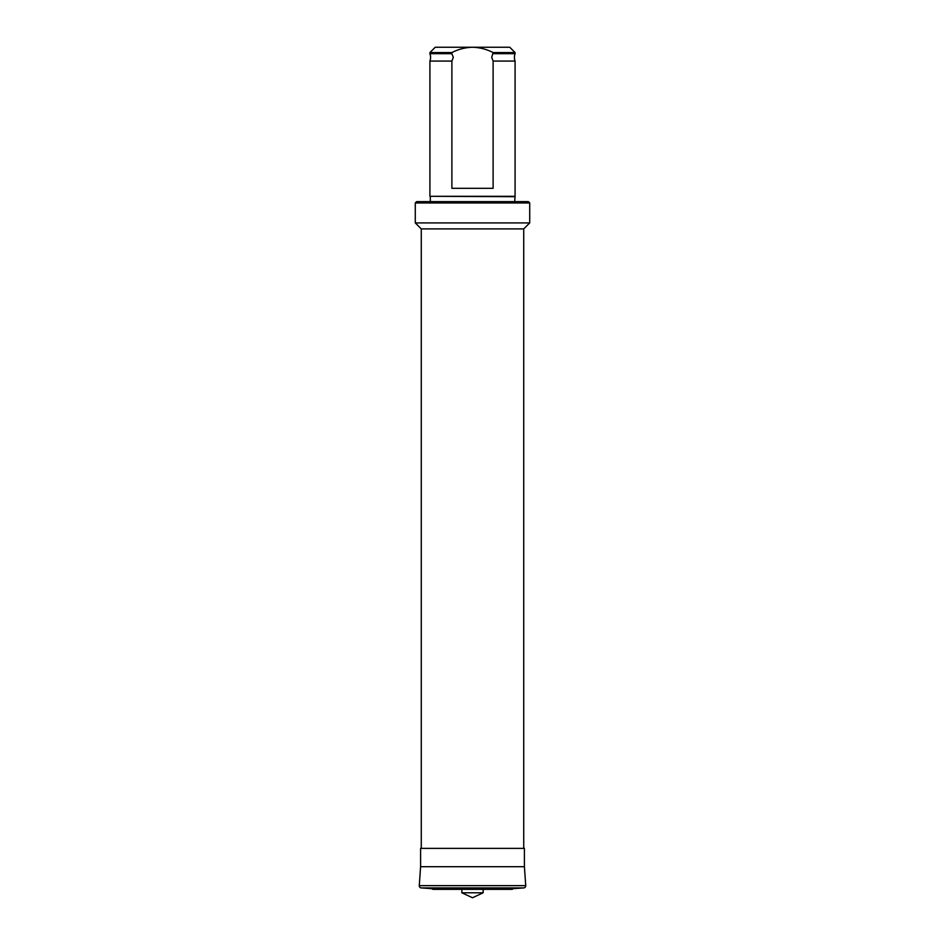 <?xml version="1.0" encoding="UTF-8"?>
<svg xmlns="http://www.w3.org/2000/svg" width="945" height="945" viewBox="0 0 945 945"><rect width="100%" height="100%" fill="white"/><g stroke="black" fill="none" stroke-linecap="round" stroke-linejoin="round"><path stroke-width="1.42" d="M451.887 61.071L429.916 61.071A10.643 10.643 0 0 0 429.916 53.664L429.916 52.577L435.243 47.25L472.5 47.25C479.776 47.451 486.651 49.234 493.113 52.577L491.707 57.361L493.113 61.071L493.113 188.315L451.887 188.315L451.887 61.071L453.293 57.361L451.887 53.664L429.916 53.664M451.887 53.664L451.887 52.577C458.301 49.246 465.176 47.474 472.5 47.25L509.757 47.25L515.084 52.577L515.084 53.664A10.643 10.643 0 0 0 515.084 61.071L493.113 61.071M514.682 196.702L429.916 196.3L515.084 196.3L514.682 201.616M430.318 196.702L430.318 201.616M529.72 202.951L528.397 201.616L416.603 201.616L415.28 202.951L415.28 222.914L529.72 222.914L529.72 202.951L415.28 202.951M529.72 222.914L523.731 228.903L421.269 228.903L415.28 222.914M421.269 228.903L421.269 848.374M523.731 228.903L523.731 848.374M420.596 866.695L524.404 866.695L524.404 848.374L420.596 848.374L420.596 866.695L419.273 885.642A2.126 2.126 0 0 0 421.246 887.922L431.818 888.654A2.126 2.126 0 0 0 433.554 889.363L511.446 889.363A2.126 2.126 0 0 0 513.182 888.654L431.818 888.654M524.404 866.695L525.727 885.642A2.126 2.126 0 0 1 523.754 887.922L421.246 887.922M513.182 888.654L523.754 887.922M461.857 889.363L461.857 892.789L483.143 892.789L483.143 889.363M483.143 892.789L472.5 897.75L461.857 892.789M451.887 52.577L429.916 52.577M515.084 53.664L493.113 53.664M429.916 61.071L429.916 196.3M515.084 61.071L515.084 196.3M515.084 52.577L493.113 52.577M525.727 885.642L419.273 885.642M433.401 889.363L511.599 889.363L433.401 889.363"/></g></svg>
